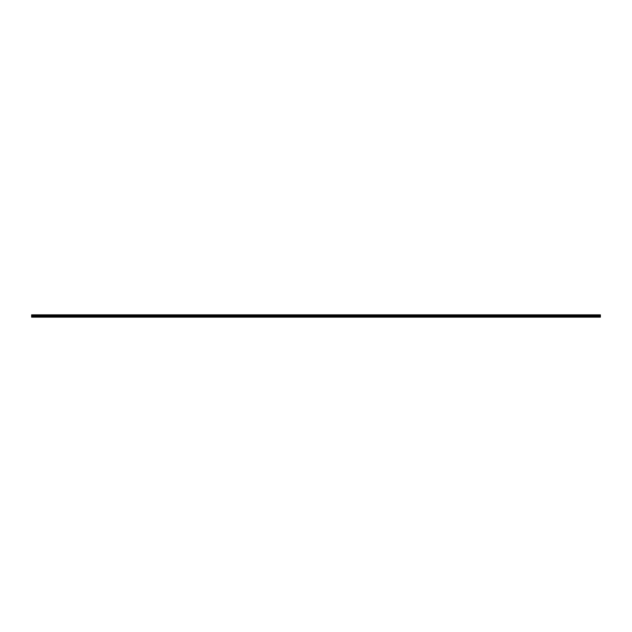 <?xml version="1.0" encoding="UTF-8"?>
<svg xmlns="http://www.w3.org/2000/svg" width="632" height="632" viewBox="0 0 632 632"><rect width="100%" height="100%" fill="white"/><g stroke="black" fill="none" stroke-linecap="round" stroke-linejoin="round"><path stroke-width="0.95" d="M31.6 316.561L31.6 314.847L600.4 314.847L600.4 317.153L31.6 317.153L31.6 316.561L310.754 316.561L310.754 317.043L31.6 317.043M600.4 316.561L310.754 316.561M31.6 316.292L600.4 316.292M31.6 315.826L600.4 315.826M600.4 317.043L310.794 317.043L310.794 316.561L310.794 317.043M600.4 314.91L31.6 314.91M31.6 315.629L600.4 315.629M600.4 315.131L31.6 315.131M31.6 315.408L600.4 315.408M600.4 315.186L31.6 315.186M31.6 315.344L600.4 315.344"/></g></svg>
